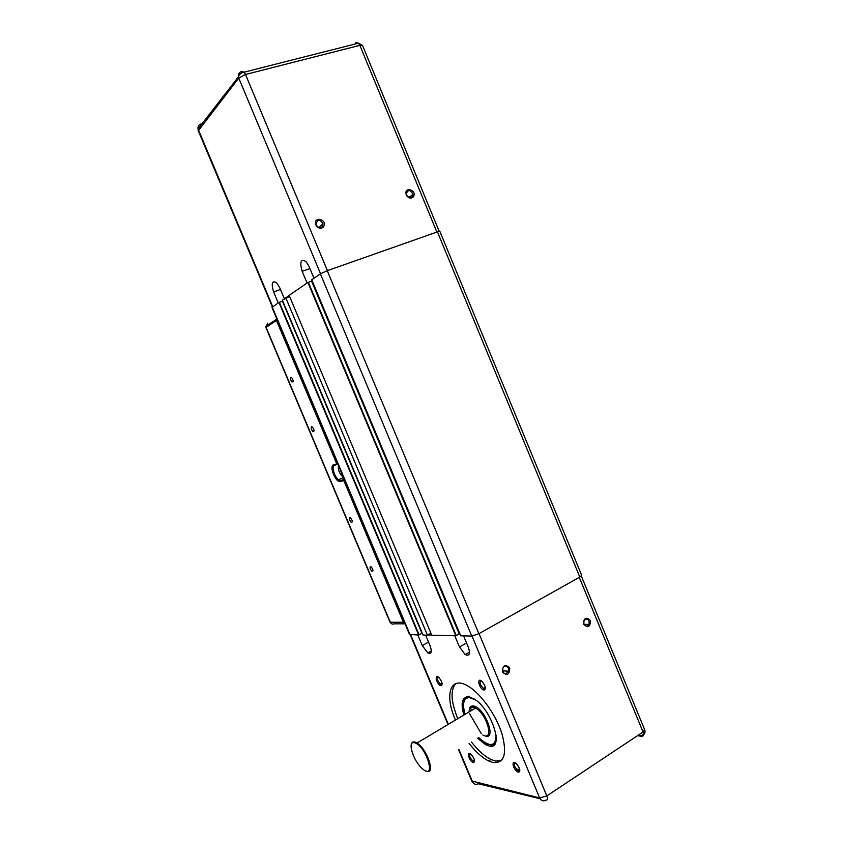 <?xml version="1.0" encoding="UTF-8"?>
<svg xmlns="http://www.w3.org/2000/svg" width="843" height="843" viewBox="0 0 843 843"><rect width="100%" height="100%" fill="white"/><g stroke="black" fill="none" stroke-linecap="round" stroke-linejoin="round"><path stroke-width="1.26" d="M409.519 634.463L418.686 635L422.111 633.156L282.626 301.099L278.938 302.447L271.983 307.463M430.942 633.251L427.443 635.179L423.07 635.085L282.331 300.108L289.56 296.367M307.895 282.458L289.16 295.398L431.785 635.264L455.81 635.748L307.895 282.458L311.762 281.067L459.382 633.799L455.81 635.748M460.752 635.854L311.72 279.823L320.372 273.849L327.253 270.687L439.73 231.066L581.681 575.337L579.805 577.044L478.866 633.715L471.785 636.075L460.721 635.791M427.443 635.179L285.766 297.737M307.073 283.027L302.173 271.309C299.539 261.752 300.846 258.538 306.104 261.678L309.012 266.377L313.986 278.264M406.337 194.923C403.27 185.555 418.149 190.202 413.186 197.041C411.142 198.748 409.055 198.411 406.948 196.029L406.337 194.923M406.653 194.975L407.148 195.861C408.844 197.789 410.53 198.063 412.185 196.682L412.922 194.543C410.678 189.622 408.476 189.264 406.337 193.468L406.653 194.975M315.893 224.955C312.669 215.576 328.201 219.328 323.533 226.778C321.657 228.738 319.529 228.738 317.126 226.788L315.893 224.955M316.315 224.976L317.305 226.451C319.244 228.021 320.972 228.021 322.479 226.451L323.08 223.922C320.087 219.096 317.737 219.096 316.02 223.922L316.315 224.976M278.243 302.932L273.606 291.91C271.088 283.29 272.089 280.245 276.63 282.742L279.665 287.537L284.354 298.707M289.191 295.493L286.135 297.6M426.115 771.008C435.968 775.834 427.317 749.069 417 743.031L414.566 741.956C412.67 741.629 411.563 742.609 411.236 744.885M465.051 714.337C462.08 703.473 463.545 697.867 469.456 697.53L475.315 699.838M496.095 735.043C495.905 745.865 490.868 747.414 480.974 739.68L478.708 737.509M463.608 635.917L468.381 647.319C470.51 653.978 469.456 656.402 465.21 654.579L459.477 646.992L454.767 635.727M425.631 635.137L430.141 645.886C432.174 651.955 431.384 654.294 427.78 652.893L422.248 645.58L417.791 634.979M427.78 634.99L431.711 635.064M484.051 690.08C486.211 688.973 485.642 686.202 482.322 681.745C476.2 675.707 479.014 689.289 484.03 690.069L484.051 690.08M473.334 762.578L473.671 762.609C475.252 761.008 474.346 758.247 470.952 754.306C465.905 750.059 469.277 761.724 473.334 762.578M455.462 720.059C444.103 694.463 450.383 675.074 468.276 686.244C480.721 693.547 495.832 714.569 501.848 733.389C507.338 753.705 504.441 763.421 493.155 762.525L488.645 760.955C482.217 757.741 475.705 751.893 469.108 743.4M441.047 685.749C442.933 684.505 442.238 681.797 438.982 677.624C433.734 672.788 436.864 685.169 441.026 685.738L441.374 684.59L440.71 684.347C437.485 681.06 436.653 678.615 438.202 677.003M518.403 772.156L518.856 772.188C520.626 770.628 519.762 767.773 516.274 763.61C510.352 758.31 513.545 771.06 518.403 772.156M414.334 742.704L415.051 742.904C426.748 746.909 436.59 780.997 422.649 768.953C413.576 761.798 406.821 740.628 414.334 742.704M508.529 668.236L508.687 671.207C505.336 675.032 503.292 674.221 502.533 668.762C504.335 665.464 506.337 665.285 508.529 668.236M583.872 623.999L583.914 620.553C587.582 617.761 589.32 619.036 589.152 624.368C587.339 626.749 585.579 626.634 583.872 623.999M493.808 745.064L486.959 744.253L478.561 737.604M464.904 714.432C461.5 702.482 463.07 696.423 469.614 696.244M469.498 697.003C466.674 696.919 464.841 698.415 464.019 701.513M493.829 744.032L495.821 741.682M519.868 770.312L518.245 770.723C514.472 767.246 513.471 764.612 515.231 762.831M485.42 688.204L483.492 688.499C479.952 684.822 479.151 682.24 481.1 680.754M442.185 684.137L441.374 684.59M474.567 760.997L473.292 761.271C469.909 758.163 468.919 755.686 470.32 753.853M509.709 667.856C505.041 663.82 502.628 665.232 502.491 672.103C507.18 676.128 509.583 674.716 509.709 667.856M471.427 741.977C478.034 750.449 484.546 756.287 490.984 759.48L495.505 761.05L501.216 760.734M455.863 683.557C450.225 689.785 450.868 701.492 457.791 718.679M477.549 738.226L485.947 744.875L489.203 746.023C505.168 750.365 491.016 707.572 473.344 698.573L468.592 696.845C462.048 697.013 460.489 703.073 463.903 715.022M583.735 624.389C588.119 628.32 590.332 627.013 590.385 620.48C586.011 616.539 583.788 617.845 583.735 624.389M487.791 744.053C491.743 745.539 494.451 744.664 495.895 741.397M469.783 697.066L469.593 697.045C466.232 696.908 464.261 698.879 463.682 702.967M470.331 707.519L471.564 710.449M469.509 709.469L470.268 711.229M516.401 769.164L519.741 769.48M463.629 698.868L463.892 699.658M469.583 713.747L481.311 733.695M490.805 745.475L491.374 746.097M344.408 479.646L340.93 480.605L338.496 479.783C334.271 476.738 331.257 465.926 334.492 465.315L337.801 464.314L336.779 463.85L276.472 320.488L276.399 317.948M405.114 623.989L403.407 622.25L343.902 480.784L344.271 479.699M343.322 477.075L342.458 476.548C339.086 472.934 337.78 469.309 338.517 465.652M336.779 463.85L333.48 464.862C329.444 465.631 334.228 479.804 339.076 481.501L343.902 480.784M370.456 566.612L371.089 566.823C373.238 569.605 373.502 571.08 371.889 571.259C370.088 569.257 369.613 567.708 370.456 566.612M349.856 517.665L350.562 517.918C352.648 520.774 352.869 522.239 351.215 522.323C349.508 520.342 349.055 518.793 349.856 517.665M311.594 426.79L312.426 427.064C314.397 430.056 314.534 431.511 312.837 431.447C311.278 429.53 310.867 427.97 311.594 426.79M290.74 377.274L291.636 377.548C293.554 380.604 293.659 382.069 291.941 381.942C290.466 380.056 290.066 378.496 290.74 377.274M459.235 633.947L311.562 281.109M456.263 635.601L308.338 282.257M421.964 633.293L282.437 301.141M419.119 634.853L279.36 302.258M418.686 635L278.938 302.447M410.109 634.821L272.257 307.052M579.805 577.044L437.348 231.625M478.866 633.715L327.253 270.687M471.785 636.075L320.372 273.849M302.173 271.309L309.929 268.59M273.606 291.91L280.477 289.465M355.556 42.677L358.517 43.162L359.845 45.343L362.543 45.49M327.432 270.624L245.513 74.479L244.175 72.161L241.467 71.55C239.054 72.361 238.032 74.142 238.39 76.903L238.759 78.083L245.513 74.479L359.845 45.343L436.758 231.825M198.284 130.781L238.759 78.083L320.54 273.733M272.732 306.736L198.052 128.884C197.736 126.387 198.685 124.743 200.908 123.953L200.413 125.86M469.077 711.935C469.14 708.552 470.426 706.961 472.923 707.172L475.494 708.099C487.085 713.968 494.535 741.692 482.818 734.991M484.167 735.549C497.855 742.283 484.862 706.877 473.271 705.97C470.415 705.77 469.066 707.73 469.235 711.84M459.477 646.992L466.569 642.998M422.248 645.58L428.56 642.103M410.71 634.832L448.35 724.316M458.982 749.606L472.47 781.672C473.861 784.264 475.779 784.949 478.244 783.737L540.078 798.753M471.996 636.075L539.646 797.921L471.743 780.987M429.509 653.494L430.889 652.724M437.306 678.826L436.252 679.426M545.853 800.155C543.229 801.514 541.164 800.776 539.646 797.921L546.822 795.908C547.897 798.89 547.571 800.302 545.853 800.155M479.045 633.62L546.822 795.908L643.061 731.998L579.278 577.35M643.567 733.884L641.734 736.297C643.609 736.287 644.041 734.854 643.061 731.998L644.674 729.701M641.734 736.297L637.466 735.707M344.186 479.13L340.93 480.605L340.561 481.68M334.492 465.315L333.48 464.862M403.407 622.25L390.309 622.26L266.072 327.295L276.472 320.488M404.819 623.852L394.197 623.831C392.532 624.505 391.236 623.978 390.309 622.26L389.961 622.06M265.903 327.527L267.621 323.206M459.382 633.799L311.762 281.067M423.038 635.074L282.331 300.108M422.111 633.156L282.626 301.099M409.624 634.716L271.931 307.337M460.71 635.843L311.72 279.823M412.185 196.682L413.186 197.041M409.013 197.346L412.922 194.543M322.479 226.451L323.533 226.778M318.696 227.378L323.08 223.922M439.077 231.087L362.522 45.438L358.517 43.162L244.175 72.161C241.151 72.688 239.233 74.268 238.39 76.903L198.052 128.884L198.147 130.454L272.384 306.968M417 743.031L475.494 708.099L473.292 706.708C471.037 705.707 469.72 707.393 469.361 711.766M469.551 652.113L465.21 654.579M431.31 650.922L427.78 652.893M415.051 742.904L415.304 742.167M502.46 670.775L508.687 671.207M589.152 624.368L584.03 624.357M436.189 679.121L437.275 678.489M519.13 770.923L518.856 772.188M519.783 769.722L518.245 770.723M484.388 688.836L484.03 690.069M485.326 687.414L483.492 688.499M442.132 683.525L440.71 684.347M473.945 761.429L473.671 762.609M474.514 760.512L473.292 761.271M458.634 749.817L471.911 781.398L473.956 783.621M410.267 634.821L447.991 724.527M488.645 760.955L490.984 759.48M485.947 744.875L486.959 744.253M581.301 576.022L644.705 729.775C645.485 732.198 644.747 734.158 642.482 735.665L638.372 735.107M339.581 480.447L339.076 481.501M338.496 479.783L343.501 477.507M276.219 319.539L265.83 326.367L265.872 327.463L390.024 622.208L391.342 623.599M293.195 381.447L291.941 381.942M314.07 430.921L312.837 431.447M352.374 521.764L351.215 522.323M373.006 570.7L371.889 571.259"/></g></svg>
